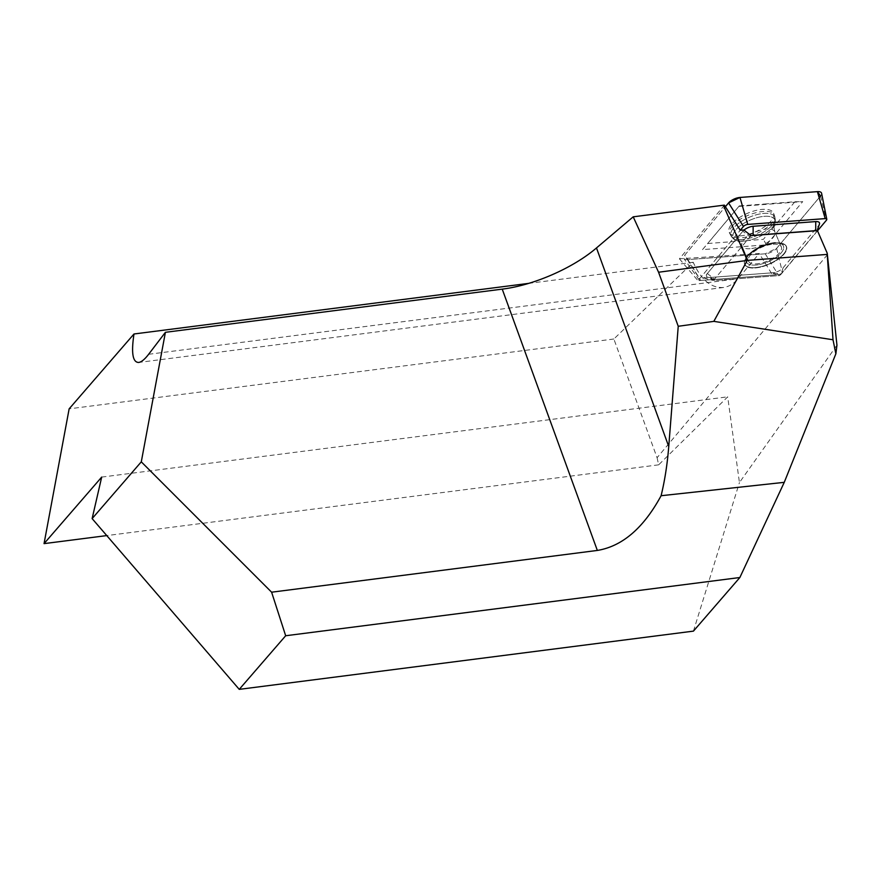 <?xml version="1.0" encoding="UTF-8"?>
<svg xmlns="http://www.w3.org/2000/svg" width="881" height="881" viewBox="0 0 881 881"><rect width="100%" height="100%" fill="white"/><g stroke="black" fill="none" stroke-linecap="round" stroke-linejoin="round"><path stroke-width="0.66" stroke-dasharray="4.41 3.3" d="M827.446 254.697L657.072 457.724L613.87 339.009L693.237 262.285C701.023 279.839 711.099 288.241 723.477 287.481C728.873 286.732 733.741 283.814 738.069 278.726L759.224 253.519L679.416 258.816L724.435 205.174M743.861 229.996L703.611 277.967L774.608 272.636L772.571 275.07L759.224 253.519M774.608 272.636L779.773 275.544L817.447 230.646M657.072 457.724L658.658 464.838L727.695 396.835L739.434 482.568L836.95 345.198M693.435 631.126L739.434 482.568M101.689 477.095L727.695 396.835M658.658 464.838L106.766 535.593M613.87 339.009L69.147 408.839M693.237 262.285L528.776 283.363M679.416 258.816L697.983 280.665L740.271 230.26L699.536 278.803A3.381 1.41 156.6 0 0 699.239 280.059A3.381 1.41 156.6 0 0 700.725 280.455L778.176 274.652A3.381 1.41 156.6 0 0 782.471 272.581L817.524 230.822M732.552 225.789C741.802 213.819 772.274 206.242 774.333 215.416C777.736 222.772 756.338 237.099 741.075 237.672C735.338 237.98 731.693 236.824 730.151 234.214C729.039 231.912 729.831 229.104 732.552 225.789M772.571 275.07L697.983 280.665M776.007 243.046A22.741 9.471 156.6 0 0 744.665 261.007A22.741 9.471 156.6 0 0 769.311 264.201A22.741 9.471 156.6 0 0 783.859 244.037A22.741 9.471 156.6 0 0 776.007 243.046A22.741 9.471 -23.4 0 1 783.859 244.037A22.741 9.471 -23.4 0 1 769.311 264.201A22.741 9.471 -23.4 0 1 744.665 261.007A22.741 9.471 -23.4 0 1 776.007 243.046M751.008 235.634L713.335 280.521L779.773 275.544M703.611 277.967L713.335 280.521M773.144 244.202A17.917 7.466 -23.4 0 1 781.337 246.9A17.917 7.466 -23.4 0 1 774.564 257.197A17.917 7.466 -23.4 0 1 756.669 263.837A17.917 7.466 -23.4 0 1 748.465 261.139A17.917 7.466 -23.4 0 1 755.237 250.832A17.917 7.466 -23.4 0 1 773.144 244.202A17.917 7.466 156.6 0 0 755.237 250.832A17.917 7.466 156.6 0 0 748.465 261.139A17.917 7.466 156.6 0 0 756.669 263.837A17.917 7.466 156.6 0 0 774.564 257.197A17.917 7.466 156.6 0 0 781.337 246.9A17.917 7.466 156.6 0 0 773.144 244.202M821.599 193.313A8.953 3.733 -23.4 0 1 820.552 196.011L776.635 248.332A8.953 3.733 -23.4 0 1 765.259 253.794L687.808 259.598A8.953 3.733 -23.4 0 1 683.876 258.54A8.953 3.733 -23.4 0 1 684.658 255.237L725.393 206.694L684.658 255.237L699.536 278.803M767.087 203.83L739.258 205.923L707.707 243.519L763.364 239.346L794.915 201.749L767.087 203.83M740.194 235.877A24.172 10.065 156.6 0 0 764.047 227.122A24.172 10.065 156.6 0 0 773.606 213.323A24.172 10.065 156.6 0 0 747.308 213.389A24.172 10.065 156.6 0 0 729.27 232.529A24.172 10.065 156.6 0 0 740.194 235.877M816.511 230.723A2.489 1.035 -23.4 0 1 816.874 231.428A2.489 1.035 -23.4 0 1 816.621 231.857L781.128 274.156A2.489 1.035 -23.4 0 1 777.956 275.676L715.361 280.367A2.489 1.035 -23.4 0 1 714.524 280.268A2.489 1.035 -23.4 0 1 714.48 279.156L749.973 236.857A2.489 1.035 -23.4 0 1 752.154 235.546M743.982 230.095A8.105 3.381 156.6 0 0 742.837 231.229L749.973 236.857M714.524 280.268L707.454 277.152A8.105 3.381 156.6 0 1 707.344 273.517L742.837 231.229M707.454 277.152A8.105 3.381 156.6 0 0 710.185 277.471L772.78 272.78A8.105 3.381 156.6 0 0 783.088 267.835L818.581 225.547A8.105 3.381 156.6 0 0 819.429 224.137M738.763 206.418L802.712 201.617L766.448 244.83L702.498 249.62L739.258 205.923M794.915 201.749L802.712 201.617M766.448 244.83L763.364 239.346M702.498 249.62L707.707 243.519M819.143 197.674L776.635 248.332L765.259 253.794L687.808 259.598L684.658 255.237M148.625 354.294L738.069 278.726M742 239.544A23.853 9.933 -23.4 0 1 731.219 236.24A23.853 9.933 -23.4 0 1 749.026 217.354A23.853 9.933 -23.4 0 1 774.972 217.288A23.853 9.933 -23.4 0 1 765.545 230.899A23.853 9.933 -23.4 0 1 742 239.544A23.853 9.933 156.6 0 0 765.545 230.899A23.853 9.933 156.6 0 0 774.972 217.288A23.853 9.933 156.6 0 0 749.026 217.354A23.853 9.933 156.6 0 0 731.219 236.24A23.853 9.933 156.6 0 0 742 239.544M750.116 248.706A17.917 7.466 -23.4 0 1 741.912 246.008A17.917 7.466 -23.4 0 1 755.391 232.044A17.917 7.466 -23.4 0 1 774.795 231.769A17.917 7.466 -23.4 0 1 768.012 242.066A17.917 7.466 -23.4 0 1 750.116 248.706A17.917 7.466 156.6 0 0 768.012 242.066A17.917 7.466 156.6 0 0 774.795 231.769A17.917 7.466 156.6 0 0 755.391 232.044A17.917 7.466 156.6 0 0 741.912 246.008A17.917 7.466 156.6 0 0 750.116 248.706M743.531 241.174A22.675 9.449 -23.4 0 1 736.703 240.579A22.675 9.449 -23.4 0 1 750.205 220.074A22.675 9.449 -23.4 0 1 774.399 224.259A22.675 9.449 -23.4 0 1 743.531 241.174A22.675 9.449 156.6 0 0 774.399 224.259A22.675 9.449 156.6 0 0 750.205 220.074A22.675 9.449 156.6 0 0 736.703 240.579A22.675 9.449 156.6 0 0 743.531 241.174M774.168 242.969A20.153 8.392 -23.4 0 1 774.421 258.474A20.153 8.392 -23.4 0 1 746.108 260.6A20.153 8.392 -23.4 0 1 774.168 242.969A20.153 8.392 156.6 0 0 746.108 260.6A20.153 8.392 156.6 0 0 774.421 258.474A20.153 8.392 156.6 0 0 774.168 242.969M775.831 242.903A22.565 9.405 -23.4 0 1 784.784 244.599A22.565 9.405 -23.4 0 1 769.179 263.893A22.565 9.405 -23.4 0 1 744.434 262.075A22.565 9.405 -23.4 0 1 775.831 242.903A22.565 9.405 156.6 0 0 744.434 262.075A22.565 9.405 156.6 0 0 769.179 263.893A22.565 9.405 156.6 0 0 784.784 244.599A22.565 9.405 156.6 0 0 775.831 242.903M820.552 196.011L826.389 220.261M776.635 248.332L782.471 272.581M765.259 253.794L778.176 274.652M687.808 259.598L700.725 280.455M707.344 273.517L714.48 279.156M710.185 277.471L715.361 280.367M772.78 272.78L777.956 275.676M783.088 267.835L781.128 274.156M818.581 225.547L816.621 231.857M723.477 287.481L138.669 362.454M773.606 213.323L774.972 217.288C775.544 220.779 775.346 223.091 774.399 224.259C773.617 224.27 773.749 226.769 774.795 231.769L781.337 246.9L774.795 231.769C773.749 226.769 773.617 224.27 774.399 224.259C775.346 223.091 775.544 220.779 774.972 217.288L774.333 215.416M729.27 232.529L731.219 236.24C733.377 239.037 735.206 240.48 736.703 240.579C737.243 240.017 738.983 241.823 741.912 246.008L748.465 261.139L741.912 246.008C738.983 241.823 737.243 240.017 736.703 240.579C735.206 240.48 733.377 239.037 731.219 236.24L730.151 234.214M774.939 242.528L784.784 244.599L774.939 242.528C764.102 244.004 755.226 248.09 748.332 254.796L746.097 257.626L744.434 262.075L746.097 257.626L748.332 254.796C755.226 248.09 764.102 244.004 774.939 242.528M744.665 261.007L744.434 262.075L744.665 261.007M816.874 231.428L817.15 230.668M699.239 280.059L683.876 258.54"/><path stroke-width="1.32" d="M747.286 260.402L713.83 321.367L833.008 339.758L827.237 254.411L747.286 260.402L723.389 205.24L724.435 205.174L740.271 230.26L743.861 229.996L751.008 235.634L817.447 230.646L827.237 253.254L836.95 345.198L835.871 353.788L784.255 482.336L661.102 495.728C643.559 528.06 622.316 546.297 597.34 550.438L271.612 592.197L285.675 635.752L239.247 689.36L92.131 518.601L101.689 477.095L44.05 543.632L69.147 408.839L133.989 333.987L528.776 283.363M827.237 254.411L827.237 253.254M723.389 205.24L633.208 216.825L596.481 247.946C573.024 268.088 533.644 285.29 502.236 289.133L165.408 332.313L148.625 354.294C144.759 359.327 141.445 362.047 138.669 362.454C132.69 362.399 131.126 352.907 133.989 333.987M713.83 321.367L678.238 326.278L658.57 272.24L747.253 260.435M658.57 272.24L633.208 216.825M678.238 326.278L668.745 446.513C667.346 464.111 664.803 480.508 661.102 495.728M784.255 482.336L739.864 577.518L285.675 635.752M739.864 577.518L693.435 631.126L239.247 689.36M165.408 332.313L141.29 461.842L271.612 592.197M106.766 535.593L44.05 543.632M92.131 518.601L141.29 461.842M833.008 339.758L835.871 353.788M817.524 230.822L826.389 220.261A3.381 1.41 156.6 0 0 826.785 219.237A3.381 1.41 156.6 0 0 825.2 218.609L747.749 224.413A3.381 1.41 156.6 0 0 743.454 226.483L740.271 230.26M819.143 197.674L820.552 196.011L817.403 191.64L739.963 197.454L728.576 202.905L725.393 206.694L728.576 202.905A8.953 3.733 -23.4 0 1 739.963 197.454L817.403 191.64A8.953 3.733 -23.4 0 1 821.599 193.313L826.785 219.237M752.154 235.546A2.489 1.035 -23.4 0 1 753.145 235.348L815.74 230.646A2.489 1.035 -23.4 0 1 816.511 230.723M817.15 230.668L819.429 224.137A8.105 3.381 156.6 0 0 815.729 221.594L753.134 226.285A8.105 3.381 156.6 0 0 743.982 230.095M596.481 247.946L668.745 446.513M502.236 289.133L597.34 550.438M728.576 202.905L743.454 226.483M817.403 191.64L825.2 218.609M739.963 197.454L747.749 224.413M753.134 226.285L753.145 235.348M815.729 221.594L815.74 230.646"/></g></svg>
